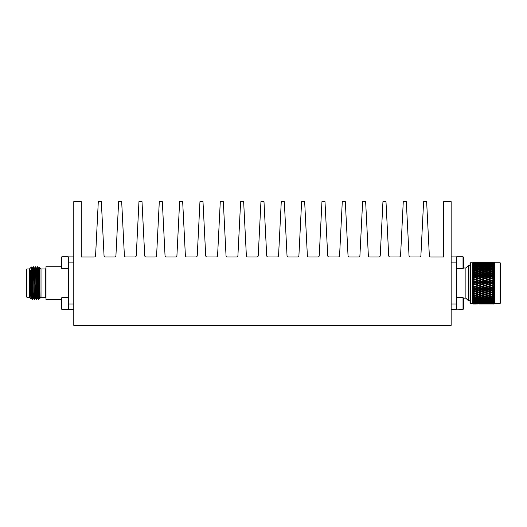 <?xml version="1.0" encoding="UTF-8"?>
<svg xmlns="http://www.w3.org/2000/svg" width="527" height="527" viewBox="0 0 527 527"><rect width="100%" height="100%" fill="white"/><g stroke="black" fill="none" stroke-linecap="round" stroke-linejoin="round"><path stroke-width="0.79" d="M451.158 283.098L451.158 325.363L73.78 325.363L73.78 201.637L81.29 201.637L81.29 257.024L94.162 257.024A1.429 1.429 0 0 0 95.585 255.648L98.299 201.637L101.336 201.637L104.043 255.641A1.429 1.429 0 0 0 105.472 257.011L114.504 257.005A1.429 1.429 0 0 0 115.927 255.635L118.634 201.637L121.678 201.637L124.385 255.621A1.429 1.429 0 0 0 125.815 256.992L134.826 256.998A1.429 1.429 0 0 0 136.256 255.628L138.963 201.637L142.007 201.637L144.714 255.635A1.429 1.429 0 0 0 146.137 257.005L155.162 257.011A1.429 1.429 0 0 0 156.591 255.641L159.299 201.637L162.329 201.637L165.037 255.641A1.429 1.429 0 0 0 166.466 257.011L175.491 257.005A1.429 1.429 0 0 0 176.92 255.635L179.628 201.637L182.671 201.637L185.379 255.628A1.429 1.429 0 0 0 186.802 256.998L195.82 256.992A1.429 1.429 0 0 0 197.243 255.621L199.957 201.637L202.994 201.637L205.701 255.635A1.429 1.429 0 0 0 207.131 256.992L216.149 256.998A1.429 1.429 0 0 0 217.579 255.628L220.279 201.637L223.323 201.637L226.03 255.635A1.429 1.429 0 0 0 227.46 257.005L236.485 257.011A1.429 1.429 0 0 0 237.914 255.641L240.622 201.637L243.652 201.637L246.359 255.641A1.429 1.429 0 0 0 247.789 257.011L256.814 257.005A1.429 1.429 0 0 0 258.237 255.635L260.944 201.637L263.987 201.637L266.695 255.628A1.429 1.429 0 0 0 268.124 256.998L277.136 256.992A1.429 1.429 0 0 0 278.566 255.621L281.273 201.637L284.317 201.637L287.024 255.635A1.429 1.429 0 0 0 288.453 257.005L297.478 257.011A1.429 1.429 0 0 0 298.908 255.641L301.615 201.637L304.659 201.637L307.366 255.648A1.429 1.429 0 0 0 308.789 257.011L317.821 257.005A1.429 1.429 0 0 0 319.243 255.635L321.951 201.637L324.994 201.637L327.702 255.621A1.429 1.429 0 0 0 329.131 256.992L338.143 256.998A1.429 1.429 0 0 0 339.572 255.628L342.28 201.637L345.323 201.637L348.031 255.635A1.429 1.429 0 0 0 349.454 257.005L358.485 257.011A1.429 1.429 0 0 0 359.915 255.641L362.622 201.637L365.646 201.637L368.353 255.641A1.429 1.429 0 0 0 369.783 257.011L378.808 257.005A1.429 1.429 0 0 0 380.237 255.635L382.945 201.637L385.988 201.637L388.695 255.628A1.429 1.429 0 0 0 390.125 256.998L399.137 256.992A1.429 1.429 0 0 0 400.566 255.621L403.274 201.637L406.317 201.637L409.024 255.621A1.429 1.429 0 0 0 410.447 256.992L419.466 256.998A1.429 1.429 0 0 0 420.895 255.628L423.603 201.637L426.639 201.637L429.347 255.648A1.429 1.429 0 0 0 430.776 257.024L443.668 257.024L443.668 201.637L451.158 201.637L451.158 283.098M73.78 309.283L68.543 309.283L68.543 256.899L73.78 256.899M68.246 262.663L68.246 256.741L61.903 256.741L61.903 268.579L68.246 268.579L68.246 262.663M61.903 268.579L61.316 267.993L61.316 257.334L61.903 256.741M68.246 303.519L68.246 297.597L61.903 297.597L61.903 309.435L68.246 309.435L68.246 303.519M61.316 308.848L61.903 309.435L61.316 308.848L61.316 298.19L61.903 297.597M61.316 266.721L45.994 266.721L45.994 299.461L61.316 299.461M45.994 266.721L45.994 299.461M39.861 293.822L39.584 298.269L41.014 297.268L41.014 268.915L39.393 267.294L40.012 298.269L39.038 267.907L39.387 267.301M39.597 298.262L38.623 299.448L37.529 266.734L36.844 267.92L37.674 293.822L37.937 298.262L38.623 299.448M37.463 274.185L37.806 266.721L38.082 271.517L38.636 299.461M39.788 291.998L39.433 296.806M36.587 298.282L35.362 266.721L35.019 274.185M34.4 298.282L33.181 266.721L32.476 267.92L33.313 293.822L33.57 298.262L34.255 299.448M32.219 298.282L30.5 270.087L31.389 298.262L31.725 291.998M31.686 289.764L31.686 277.584L32.351 299.461L33.036 298.269L33.583 298.269L34.189 291.998M34.4 272.354L34.677 267.907L35.493 293.822L35.75 298.262L36.442 299.448M33.313 267.9L34.532 299.461L35.23 298.262L35.764 298.269L36.37 291.998M35.493 267.9L36.719 299.461L37.404 298.269L37.951 298.269L38.273 291.998M39.584 298.269L38.504 267.92L39.038 267.907M37.404 298.269L36.323 267.92L35.362 266.721M35.223 298.269L34.4 272.354L34.143 267.92L33.458 266.734M33.036 298.269L31.956 267.92L31.422 266.998L31.686 277.584M31.179 291.998L31.126 293.822M30.869 298.262L30.5 290.93L30.869 298.262M30.5 270.087L30.5 290.93M31.416 266.991L29.492 268.915L29.492 297.268L30.724 298.499M29.492 268.948L26.877 268.948L26.877 297.235L29.492 297.235M26.877 268.948L26.35 269.475L26.35 296.708L26.877 297.235M451.158 256.899L456.395 256.899L456.395 309.283L451.158 309.283M456.395 309.145L456.692 297.597L463.029 297.597L463.029 309.435L456.395 309.145M463.029 297.597L463.622 298.19L463.622 308.848L463.029 309.435M456.692 256.741L456.692 268.579L463.029 268.579L463.029 256.741L456.692 256.741M463.029 256.741L463.622 257.334L463.622 267.993L463.029 268.579M463.615 298.183L465.881 298.183L465.881 267.999L468.496 265.384L468.496 300.798L470.038 300.798M500.123 303.42L500.123 262.762L500.65 263.289L500.65 302.893L500.123 303.42L494.853 303.42L494.234 304.039L492.396 304.033M500.123 262.762L494.853 262.762L494.853 303.42M492.396 262.15L494.234 262.136L494.833 262.933L494.234 262.433L494.833 263.388L494.234 262.966L494.833 264.099L494.234 263.757L494.833 265.055L494.234 264.804L494.833 266.254L494.234 266.095L494.833 267.663L494.234 267.597L494.833 269.277L494.234 269.31L494.234 270.364L494.833 271.069L494.234 271.194L494.234 272.34L494.833 273.019L494.234 273.243L494.234 274.462L494.833 275.101L494.234 275.41L494.234 276.695L494.833 277.288L494.234 277.683L494.234 279.007L494.833 279.547L494.234 280.028L494.234 281.378L494.833 281.859L494.234 282.413L494.234 283.77L494.833 284.178L494.234 284.804L494.234 286.154L494.833 286.49L494.234 287.169L494.234 288.493L494.833 288.756L494.234 289.488L494.234 290.766L494.833 290.944L494.234 291.721L494.234 292.94L494.833 293.038L494.234 293.842L494.234 294.982L494.833 294.995L494.234 295.818L494.234 296.872L494.833 296.8L494.234 297.636L494.234 298.585L494.833 298.427L494.234 299.257L494.234 300.087L494.833 299.85L494.234 300.673L494.234 301.372L494.833 301.055L494.234 301.859L494.234 302.419L494.833 302.03L494.234 303.75L494.833 303.242L494.234 304.013L494.833 303.433L494.234 304.039M494.629 262.545L494.629 262.947M494.234 303.895L492.396 303.967L494.234 304.013M494.234 303.48L492.396 303.624L494.234 303.75M494.234 302.794L492.396 303.018L494.234 303.216M494.234 301.859L492.396 302.149L494.234 302.419M494.629 301.325L489.161 301.622L491.401 301.991L493.641 301.622M494.234 300.673L492.396 301.036L494.234 301.372M494.629 300.126L491.401 299.903L489.161 300.383L491.401 300.838L493.641 300.383M494.234 299.257L492.396 299.685L494.234 300.087M494.234 297.636L492.396 298.117L494.234 298.585M494.234 295.818L492.396 296.352L494.234 296.872M494.234 293.842L492.396 294.415L494.234 294.982M492.462 293.77L494.833 293.038M494.234 291.721L492.396 292.333L494.234 292.94M493.641 293.394L491.401 292.663L489.161 293.394L491.401 294.106L494.629 293.098L491.401 292.07L494.833 290.944M494.234 289.488L492.396 290.133L494.234 290.766M493.641 291.247L491.401 290.476L489.161 291.247L491.401 292.004L494.629 291.016L491.401 289.929L494.833 288.756M494.234 287.169L492.396 287.834L494.234 288.493M493.641 288.994L491.401 288.197L489.161 288.994L491.401 289.784L494.629 288.822L491.401 287.702L494.833 286.49M494.234 284.804L492.396 285.476L494.234 286.154M493.641 286.662L491.401 285.845L489.161 286.662L491.401 287.478L494.629 286.563L491.401 285.41L494.833 284.178M494.234 282.413L492.396 283.091L494.234 283.77M493.641 284.284L491.401 283.46L489.161 284.284L491.401 285.114L494.629 284.251L491.401 283.091L494.833 281.859M494.234 280.028L492.396 280.7L494.234 281.378M493.641 281.892L491.401 281.069L489.161 281.892L491.401 282.722L494.629 281.932L491.401 280.772L494.833 279.547M494.234 277.683L492.396 278.348L494.234 279.007M493.641 279.521L491.401 278.704L489.161 279.521L491.401 280.338L494.629 279.62L491.401 278.48L494.833 277.288M494.234 275.41L492.396 276.049L494.234 276.695M493.641 277.189L491.401 276.398L489.161 277.189L491.401 277.986L493.641 277.189L494.629 277.36L491.401 276.253L494.833 275.101M494.234 273.243L492.396 273.849L494.234 274.462M493.641 274.936L491.401 274.178L489.161 274.936L491.401 275.707L493.641 274.936L494.629 275.166L491.401 274.112L494.754 273.045M493.641 272.788L491.401 272.077L489.161 272.788L491.401 273.52L493.641 272.788L494.833 273.019M494.234 271.194L492.396 271.761L494.234 272.34M494.234 269.31L492.396 269.831L494.234 270.364M494.234 267.597L492.396 268.065L494.234 268.546M494.234 266.095L492.396 266.497L494.234 266.925M494.629 266.056L491.401 265.344L489.161 265.792L491.401 266.273L491.401 266.972L492.396 266.497M494.234 264.804L492.396 265.147L494.234 265.509M494.629 264.857L491.401 264.185L489.161 264.561L491.401 264.962L491.401 265.661L492.396 265.147M494.234 263.757L492.396 264.034L494.234 264.323M494.234 262.966L492.396 263.164L494.234 263.388M494.234 262.433L492.396 262.558L494.234 262.703M494.234 262.169L492.396 262.215L494.234 262.288M492.06 302.821L492.396 303.018M490.406 302.149L488.167 301.793L485.927 302.149L488.167 302.478L491.401 301.602L492.396 302.149M490.406 301.036L488.167 300.594L485.927 301.036L488.167 301.444L491.401 300.522L492.396 301.036M490.406 299.685L488.167 299.165L485.927 299.685L488.167 300.173L491.401 299.204L492.396 299.685M490.406 298.117L488.167 297.524L485.927 298.117L488.167 298.684L491.401 297.683L492.396 298.117M490.406 296.352L488.167 295.7L485.927 296.352L488.167 296.984L491.401 295.976L492.396 296.352M490.406 294.415L488.167 293.71L485.927 294.415L488.167 295.107L491.401 294.092L492.396 294.415M491.401 292.004L492.396 292.333M491.401 289.784L492.396 290.133M491.401 287.478L492.396 287.834M491.401 285.114L492.396 285.476M491.401 282.722L491.401 283.091L492.396 283.091M491.401 280.338L491.401 280.772L492.396 280.7M491.401 277.986L491.401 278.48L492.396 278.348M491.401 275.707L491.401 276.253L492.396 276.049M491.401 273.52L491.401 274.112L492.396 273.849M494.629 273.085L492.462 272.413M491.401 271.458L493.641 270.773L491.401 270.114L489.161 270.773L491.401 271.458L491.401 272.09L492.396 271.761M491.401 269.547L493.641 268.922L491.401 268.322L489.161 268.922L491.401 269.547L491.401 270.206L492.396 269.831M491.401 267.808L493.641 267.255L491.401 266.728L489.161 267.255L491.401 267.808L491.401 268.493L492.396 268.065M491.401 263.882L493.641 263.566L489.161 263.566L491.401 263.882L491.401 264.58L492.396 264.034M492.06 263.362L492.396 263.164M493.641 304.033L489.161 304.033L493.694 304M491.401 303.368L491.401 303.993M493.641 303.829L489.161 303.829L493.812 303.723M491.401 303.038L491.401 303.697M493.641 303.354L489.161 303.354L493.924 303.183M491.401 302.445L491.401 303.13M493.641 302.617L489.161 302.617L491.401 302.9L494.023 302.393M491.401 301.602L491.401 302.3M491.401 300.522L491.401 301.22M491.401 299.204L491.401 299.903M493.641 298.928L491.401 298.368L489.161 298.928L491.401 299.455L494.629 298.473M491.401 297.683L491.401 298.368M493.641 297.261L491.401 296.635L489.161 297.261L491.401 297.854L494.629 296.853M491.401 295.976L491.401 296.635M493.641 295.403L491.401 294.725L489.161 295.403L491.401 296.069L494.629 295.054M491.401 294.092L491.401 294.725M490.334 293.77L488.167 293.098L491.401 292.07L491.401 292.663M490.406 292.333L488.167 291.583L485.927 292.333L488.167 293.071L491.401 292.07L488.167 291.016L491.401 289.929L491.401 290.476M490.406 290.133L488.167 289.343L485.927 290.133L488.167 290.904L491.401 289.929L488.167 288.822L491.401 287.702L491.401 288.197M490.406 287.834L488.167 287.024L485.927 287.834L488.167 288.638L491.401 287.702L488.167 286.563L491.401 285.41L491.401 285.845M490.406 285.476L488.167 284.652L485.927 285.476L488.167 286.299L491.401 285.41L488.167 284.251L491.401 283.091L491.401 283.46M490.406 283.091L488.167 282.261L485.927 283.091L488.167 283.921L491.401 283.091L488.167 281.932L491.401 281.069M490.406 280.7L488.167 279.883L485.927 280.7L488.167 281.53L491.401 280.772L488.167 279.62L491.401 278.704M490.406 278.348L488.167 277.545L485.927 278.348L488.167 279.158L490.406 278.348L491.401 278.48L488.167 277.36L491.401 276.398M490.406 276.049L488.167 275.278L485.927 276.049L488.167 276.833L490.406 276.049L491.401 276.253L488.167 275.166L491.401 274.178M493.641 270.773L494.629 271.128M493.641 268.922L494.629 269.33M493.641 267.255L494.629 267.709M491.401 266.273L493.641 265.792M491.401 264.962L493.641 264.561M493.641 263.566L494.023 263.79M491.401 263.052L493.641 262.828L489.161 262.828L491.401 263.052L491.401 263.737M491.401 262.486L489.161 262.354L491.401 262.486L491.401 263.144M491.401 262.189L489.161 262.15L491.401 262.189L491.401 262.815M492.02 262.136L490.782 262.136L492.02 262.136M488.773 302.393L489.161 302.617M487.172 301.622L484.939 301.22L482.699 301.622L484.939 301.991L488.167 301.088L489.161 301.622M487.172 300.383L484.939 299.903L482.699 300.383L484.939 300.838L488.167 299.889L489.161 300.383M487.172 298.928L484.939 298.368L482.699 298.928L484.939 299.455L488.167 298.473L489.161 298.928M487.172 297.261L484.939 296.635L482.699 297.261L484.939 297.854L488.167 296.853L489.161 297.261M487.172 295.403L484.939 294.725L482.699 295.403L484.939 296.069L488.167 295.054L489.161 295.403M488.167 293.071L489.161 293.394M488.167 290.904L489.161 291.247M488.167 288.638L489.161 288.994M488.167 286.299L489.161 286.662M488.167 283.921L489.161 284.284M488.167 281.53L488.167 281.932L489.161 281.892M488.167 279.158L488.167 279.62L489.161 279.521M488.167 276.833L488.167 277.36L489.161 277.189M488.167 274.6L490.406 273.849L488.167 273.111L485.927 273.849L488.167 274.6L488.167 275.166L489.161 274.936M490.406 273.849L488.167 273.085L489.161 272.788M488.167 272.472L490.406 271.761L488.167 271.076L485.927 271.761L488.167 272.472L488.167 273.085L490.334 272.413M488.167 270.483L490.406 269.831L488.167 269.198L485.927 269.831L488.167 270.483L488.167 271.128L489.161 270.773M488.167 268.651L490.406 268.065L488.167 267.499L485.927 268.065L488.167 268.651L488.167 269.33L489.161 268.922M488.167 267.018L490.406 266.497L488.167 266.003L485.927 266.497L488.167 267.018L488.167 267.709L489.161 267.255M488.167 265.588L490.406 265.147L488.167 264.732L485.927 265.147L488.167 265.588L488.167 266.293L489.161 265.792M488.167 264.389L490.406 264.034L485.927 264.034L488.167 264.389L488.167 265.094L489.161 264.561M488.773 263.79L489.161 263.566M490.406 304.033L485.927 304.033M488.167 303.433L488.167 304.039M490.406 303.967L485.927 303.967L490.518 303.895M488.167 303.236L488.167 303.881M490.406 303.624L485.927 303.624L490.637 303.486M488.167 302.057L488.167 302.748L485.927 303.018L490.406 303.018L488.167 302.748L488.167 303.447M490.406 303.018L490.742 302.821M488.167 301.088L488.167 301.793M488.167 299.889L488.167 300.594M488.167 298.473L488.167 299.165M488.167 296.853L488.167 297.524M488.167 295.054L488.167 295.7M485.999 293.77L488.167 293.098L488.167 293.71M487.172 293.394L484.939 292.663L482.699 293.394L484.939 294.106L488.167 293.098L484.939 292.07L488.167 291.016L488.167 291.583M487.172 291.247L484.939 290.476L482.699 291.247L484.939 292.004L488.167 291.016L484.939 289.929L488.167 288.822L488.167 289.343M487.172 288.994L484.939 288.197L482.699 288.994L484.939 289.784L488.167 288.822L484.939 287.702L488.167 286.563L488.167 287.024M487.172 286.662L484.939 285.845L482.699 286.662L484.939 287.478L488.167 286.563L484.939 285.41L488.167 284.251L488.167 284.652M487.172 284.284L484.939 283.46L482.699 284.284L484.939 285.114L488.167 284.251L484.939 283.091L488.167 282.261M487.172 281.892L484.939 281.069L482.699 281.892L484.939 282.722L488.167 281.932L484.939 280.772L488.167 279.883M487.172 279.521L484.939 278.704L482.699 279.521L484.939 280.338L488.167 279.62L484.939 278.48L488.167 277.545M487.172 277.189L484.939 276.398L482.699 277.189L484.939 277.986L487.172 277.189L488.167 277.36L484.939 276.253L488.167 275.278M487.172 274.936L484.939 274.178L482.699 274.936L484.939 275.707L487.172 274.936L488.167 275.166L484.939 274.112L488.167 273.111M490.406 271.761L491.401 272.09M490.406 269.831L491.401 270.206M490.406 268.065L491.401 268.493M490.406 266.497L491.401 266.972M490.406 265.147L491.401 265.661M490.406 264.034L491.401 264.58M488.167 263.434L490.406 263.164L485.927 263.164L488.167 263.434L488.167 264.126M490.406 263.164L490.742 263.362M485.927 262.15L490.406 262.215L488.167 262.163L488.167 263.408M490.406 262.558L485.927 262.558L490.637 262.696M488.167 262.301L488.167 262.947M488.167 262.143L490.406 262.15M485.591 302.821L485.927 303.018M483.944 302.149L481.704 301.793L479.465 302.149L481.704 302.478L484.939 301.602L485.927 302.149M483.944 301.036L481.704 300.594L479.465 301.036L481.704 301.444L484.939 300.522L485.927 301.036M483.944 299.685L481.704 299.165L479.465 299.685L481.704 300.173L484.939 299.204L485.927 299.685M483.944 298.117L481.704 297.524L479.465 298.117L481.704 298.684L484.939 297.683L485.927 298.117M483.944 296.352L481.704 295.7L479.465 296.352L481.704 296.984L484.939 295.976L485.927 296.352M483.944 294.415L481.704 293.71L479.465 294.415L481.704 295.107L484.939 294.092L485.927 294.415M484.939 292.004L485.927 292.333M484.939 289.784L485.927 290.133M484.939 287.478L485.927 287.834M484.939 285.114L485.927 285.476M484.939 282.722L484.939 283.091L485.927 283.091M484.939 280.338L484.939 280.772L485.927 280.7M484.939 277.986L484.939 278.48L485.927 278.348M484.939 275.707L484.939 276.253L485.927 276.049M484.939 273.52L487.172 272.788L484.939 272.077L482.699 272.788L484.939 273.52L484.939 274.112L485.927 273.849M487.172 272.788L485.999 272.413M484.939 271.458L487.172 270.773L484.939 270.114L482.699 270.773L484.939 271.458L484.939 272.09L485.927 271.761M484.939 269.547L487.172 268.922L484.939 268.322L482.699 268.922L484.939 269.547L484.939 270.206L485.927 269.831M484.939 267.808L487.172 267.255L484.939 266.728L482.699 267.255L484.939 267.808L484.939 268.493L485.927 268.065M484.939 266.273L487.172 265.792L484.939 265.344L482.699 265.792L484.939 266.273L484.939 266.972L485.927 266.497M484.939 264.962L487.172 264.561L484.939 264.185L482.699 264.561L484.939 264.962L484.939 265.661L485.927 265.147M484.939 263.882L487.172 263.566L482.699 263.566L484.939 263.882L484.939 264.58L485.927 264.034M485.591 263.362L485.927 263.164M487.172 304.033L482.699 304.033L487.225 304M484.939 303.368L484.939 303.993M487.172 303.829L482.699 303.829L487.343 303.723M484.939 303.038L484.939 303.697M487.172 303.354L482.699 303.354L487.455 303.183M484.939 302.445L484.939 303.13M487.172 302.617L482.699 302.617L484.939 302.9L487.561 302.393M484.939 301.602L484.939 302.3M484.939 300.522L484.939 301.22M484.939 299.204L484.939 299.903M484.939 297.683L484.939 298.368M484.939 295.976L484.939 296.635M484.939 294.092L484.939 294.725M483.878 293.77L481.704 293.098L484.939 292.07L484.939 292.663M483.944 292.333L481.704 291.583L479.465 292.333L481.704 293.071L484.939 292.07L481.704 291.016L484.939 289.929L484.939 290.476M483.944 290.133L481.704 289.343L479.465 290.133L481.704 290.904L484.939 289.929L481.704 288.822L484.939 287.702L484.939 288.197M483.944 287.834L481.704 287.024L479.465 287.834L481.704 288.638L484.939 287.702L481.704 286.563L484.939 285.41L484.939 285.845M483.944 285.476L481.704 284.652L479.465 285.476L481.704 286.299L484.939 285.41L481.704 284.251L484.939 283.091L484.939 283.46M483.944 283.091L481.704 282.261L479.465 283.091L481.704 283.921L484.939 283.091L481.704 281.932L484.939 281.069M483.944 280.7L481.704 279.883L479.465 280.7L481.704 281.53L484.939 280.772L481.704 279.62L484.939 278.704M483.944 278.348L481.704 277.545L479.465 278.348L481.704 279.158L483.944 278.348L484.939 278.48L481.704 277.36L484.939 276.398M483.944 276.049L481.704 275.278L479.465 276.049L481.704 276.833L483.944 276.049L484.939 276.253L481.704 275.166L484.939 274.178M487.172 270.773L488.167 271.128M487.172 268.922L488.167 269.33M487.172 267.255L488.167 267.709M487.172 265.792L488.167 266.293M487.172 264.561L488.167 265.094M487.172 263.566L487.561 263.79M484.939 263.052L487.172 262.828L482.699 262.828L484.939 263.052L484.939 263.737M484.939 262.486L482.699 262.354L484.939 262.486L484.939 263.144M484.939 262.189L482.699 262.15L484.939 262.189L484.939 262.815M485.558 262.136L484.313 262.136L485.558 262.136M482.31 302.393L482.699 302.617M480.71 301.622L478.47 301.22L476.237 301.622L478.47 301.991L481.704 301.088L482.699 301.622M480.71 300.383L478.47 299.903L476.237 300.383L478.47 300.838L481.704 299.889L482.699 300.383M480.71 298.928L478.47 298.368L476.237 298.928L478.47 299.455L481.704 298.473L482.699 298.928M480.71 297.261L478.47 296.635L476.237 297.261L478.47 297.854L481.704 296.853L482.699 297.261M480.71 295.403L478.47 294.725L476.237 295.403L478.47 296.069L481.704 295.054L482.699 295.403M481.704 293.071L482.699 293.394M481.704 290.904L482.699 291.247M481.704 288.638L482.699 288.994M481.704 286.299L482.699 286.662M481.704 283.921L482.699 284.284M481.704 281.53L481.704 281.932L482.699 281.892M481.704 279.158L481.704 279.62L482.699 279.521M481.704 276.833L481.704 277.36L482.699 277.189M481.704 274.6L483.944 273.849L481.704 273.111L479.465 273.849L481.704 274.6L481.704 275.166L482.699 274.936M483.944 273.849L481.704 273.085L482.699 272.788M481.704 272.472L483.944 271.761L481.704 271.076L479.465 271.761L481.704 272.472L481.704 273.085L483.878 272.413M481.704 270.483L483.944 269.831L481.704 269.198L479.465 269.831L481.704 270.483L481.704 271.128L482.699 270.773M481.704 268.651L483.944 268.065L481.704 267.499L479.465 268.065L481.704 268.651L481.704 269.33L482.699 268.922M481.704 267.018L483.944 266.497L481.704 266.003L479.465 266.497L481.704 267.018L481.704 267.709L482.699 267.255M481.704 265.588L483.944 265.147L481.704 264.732L479.465 265.147L481.704 265.588L481.704 266.293L482.699 265.792M481.704 264.389L483.944 264.034L479.465 264.034L481.704 264.389L481.704 265.094L482.699 264.561M482.31 263.79L482.699 263.566M483.944 304.033L479.465 304.033M481.704 303.433L481.704 304.039M483.944 303.967L479.465 303.967L484.056 303.895M481.704 303.236L481.704 303.881M483.944 303.624L479.465 303.624L484.175 303.486M481.704 302.057L481.704 302.748L479.465 303.018L483.944 303.018L481.704 302.748L481.704 303.447M483.944 303.018L484.28 302.821M481.704 301.088L481.704 301.793M481.704 299.889L481.704 300.594M481.704 298.473L481.704 299.165M481.704 296.853L481.704 297.524M481.704 295.054L481.704 295.7M479.537 293.77L481.704 293.098L481.704 293.71M480.71 293.394L478.47 292.663L476.237 293.394L478.47 294.106L481.704 293.098L478.47 292.07L481.704 291.016L481.704 291.583M480.71 291.247L478.47 290.476L476.237 291.247L478.47 292.004L481.704 291.016L478.47 289.929L481.704 288.822L481.704 289.343M480.71 288.994L478.47 288.197L476.237 288.994L478.47 289.784L481.704 288.822L478.47 287.702L481.704 286.563L481.704 287.024M480.71 286.662L478.47 285.845L476.237 286.662L478.47 287.478L481.704 286.563L478.47 285.41L481.704 284.251L481.704 284.652M480.71 284.284L478.47 283.46L476.237 284.284L478.47 285.114L481.704 284.251L478.47 283.091L481.704 282.261M480.71 281.892L478.47 281.069L476.237 281.892L478.47 282.722L481.704 281.932L478.47 280.772L481.704 279.883M480.71 279.521L478.47 278.704L476.237 279.521L478.47 280.338L481.704 279.62L478.47 278.48L481.704 277.545M480.71 277.189L478.47 276.398L476.237 277.189L478.47 277.986L480.71 277.189L481.704 277.36L478.47 276.253L481.704 275.278M480.71 274.936L478.47 274.178L476.237 274.936L478.47 275.707L480.71 274.936L481.704 275.166L478.47 274.112L481.704 273.111M483.944 271.761L484.939 272.09M483.944 269.831L484.939 270.206M483.944 268.065L484.939 268.493M483.944 266.497L484.939 266.972M483.944 265.147L484.939 265.661M483.944 264.034L484.939 264.58M481.704 263.434L483.944 263.164L479.465 263.164L481.704 263.434L481.704 264.126M483.944 263.164L484.28 263.362M479.465 262.15L483.944 262.215L481.704 262.163L481.704 263.408M483.944 262.558L479.465 262.558L484.175 262.696M481.704 262.301L481.704 262.947M481.704 262.143L483.944 262.15M479.129 302.821L479.465 303.018M477.475 304.033L473.279 304.039L474.247 304.033L473.279 304.02L472.679 303.387L473.279 303.974L477.475 303.967L473.279 303.954L472.679 303.348L474.247 303.829L473.279 303.776L472.679 303.084L473.279 303.644L477.475 303.624L473.279 303.605L472.679 302.985L474.247 303.354L473.279 303.262L472.679 302.518L473.279 303.051L477.475 303.018L473.279 302.985L472.679 302.373L474.247 302.617L473.279 302.485L472.679 301.701L475.242 302.478L478.47 301.602L479.465 302.149M477.475 302.149L475.242 301.793L473.279 302.109L472.679 301.503L474.247 301.622L473.279 301.451L472.679 300.64L475.242 301.444L478.47 300.522L479.465 301.036M477.475 301.036L475.242 300.594L473.279 300.983L472.679 300.39L474.247 300.383L473.279 300.179L472.679 299.356L475.242 300.173L478.47 299.204L479.465 299.685M477.475 299.685L475.242 299.165L473.279 299.619L472.679 299.059L474.247 298.928L473.279 298.69L472.679 297.854L475.242 298.684L478.47 297.683L479.465 298.117M477.475 298.117L475.242 297.524L473.279 298.045L472.679 297.518L474.247 297.261L473.279 296.991L472.679 296.161L475.242 296.984L478.47 295.976L479.465 296.352M477.475 296.352L475.242 295.7L473.279 296.273L472.679 295.785L474.247 295.403L472.679 294.297L475.242 295.107L478.47 294.092L479.465 294.415M478.47 292.004L479.465 292.333M478.47 289.784L479.465 290.133M478.47 287.478L479.465 287.834M478.47 285.114L479.465 285.476M478.47 282.722L478.47 283.091L479.465 283.091M478.47 280.338L478.47 280.772L479.465 280.7M478.47 277.986L478.47 278.48L479.465 278.348M478.47 275.707L478.47 276.253L479.465 276.049M478.47 273.52L480.71 272.788L478.47 272.077L476.237 272.788L478.47 273.52L478.47 274.112L479.465 273.849M480.71 272.788L479.537 272.413M478.47 271.458L480.71 270.773L478.47 270.114L476.237 270.773L478.47 271.458L478.47 272.09L479.465 271.761M478.47 269.547L480.71 268.922L478.47 268.322L476.237 268.922L478.47 269.547L478.47 270.206L479.465 269.831M478.47 267.808L480.71 267.255L478.47 266.728L476.237 267.255L478.47 267.808L478.47 268.493L479.465 268.065M478.47 266.273L480.71 265.792L478.47 265.344L476.237 265.792L478.47 266.273L478.47 266.972L479.465 266.497M478.47 264.962L480.71 264.561L478.47 264.185L476.237 264.561L478.47 264.962L478.47 265.661L479.465 265.147M478.47 263.882L480.71 263.566L476.237 263.566L478.47 263.882L478.47 264.58L479.465 264.034M479.129 263.362L479.465 263.164M478.47 303.368L478.47 303.993M480.71 303.829L476.237 303.829L480.881 303.723M478.47 303.038L478.47 303.697M480.71 303.354L476.237 303.354L480.993 303.183M478.47 302.445L478.47 303.13M480.71 302.617L476.237 302.617L478.47 302.9L481.098 302.393M478.47 301.602L478.47 302.3M478.47 300.522L478.47 301.22M478.47 299.204L478.47 299.903M478.47 297.683L478.47 298.368M478.47 295.976L478.47 296.635M478.47 294.092L478.47 294.725M477.409 293.77L475.242 293.098L478.47 292.07L478.47 292.663M475.242 293.071L472.679 292.287L475.242 293.071L478.47 292.07L475.242 291.016L478.47 289.929L478.47 290.476M475.242 290.904L472.679 290.153L475.242 290.904L478.47 289.929L475.242 288.822L478.47 287.702L478.47 288.197M475.242 288.638L472.679 287.933L475.242 288.638L478.47 287.702L475.242 286.563L478.47 285.41L478.47 285.845M475.242 286.299L472.679 285.647L475.242 286.299L478.47 285.41L475.242 284.251L478.47 283.091L478.47 283.46M475.242 283.921L472.679 283.328L475.242 283.921L478.47 283.091L475.242 281.932L478.47 281.069M475.242 281.53L475.242 281.932L472.679 281.01L475.242 281.53L478.47 280.772L475.242 279.62L478.47 278.704M475.242 279.158L475.242 279.62L472.679 278.717L473.279 278.447L475.242 279.158L477.475 278.348L478.47 278.48L475.242 277.36L478.47 276.398M475.242 276.833L475.242 277.36L472.679 276.477L473.279 276.148L475.242 276.833L477.475 276.049L478.47 276.253L475.242 275.166L478.47 274.178M480.71 270.773L481.704 271.128M480.71 268.922L481.704 269.33M480.71 267.255L481.704 267.709M480.71 265.792L481.704 266.293M480.71 264.561L481.704 265.094M480.71 263.566L481.098 263.79M478.47 263.052L480.71 262.828L476.237 262.828L478.47 263.052L478.47 263.737M478.47 262.486L480.71 262.354L476.237 262.354L478.47 262.486L478.47 263.144M478.47 262.189L480.71 262.15L476.237 262.15L478.47 262.189L478.47 262.815M475.848 302.393L476.237 302.617M474.247 301.622L475.242 301.088L476.237 301.622M474.247 300.383L475.242 299.889L476.237 300.383M474.247 298.928L475.242 298.473L476.237 298.928M474.247 297.261L475.242 296.853L476.237 297.261M474.247 295.403L475.242 295.054L476.237 295.403M477.475 294.415L475.242 293.71L473.279 294.329L472.679 293.888L475.242 293.098L476.237 293.394M477.475 292.333L475.242 291.583L473.279 292.241L472.679 291.853L475.242 291.016L476.237 291.247M477.475 290.133L475.242 289.343L473.279 290.034L472.679 289.705L475.242 288.822L476.237 288.994M477.475 287.834L475.242 287.024L473.279 287.735L472.679 287.465L476.237 286.662M477.475 285.476L475.242 284.652L472.679 285.173L476.237 284.284M477.475 283.091L475.242 282.261L472.679 282.847L476.237 281.892M477.475 280.7L475.242 279.883L472.679 280.529L476.237 279.521M477.475 278.348L475.242 277.545L472.679 278.249L476.237 277.189M477.475 276.049L475.242 275.278L472.679 276.023L475.242 275.166L472.679 274.33L473.279 273.941L475.242 274.6L475.242 275.166L476.237 274.936M475.242 274.6L477.475 273.849L478.47 274.112L475.242 273.085L476.237 272.788M477.475 273.849L475.242 273.111L472.679 273.895L475.242 273.085L472.679 272.294L473.279 271.846L475.242 272.472L475.242 273.085L477.409 272.413M475.242 272.472L477.475 271.761L475.242 271.076L472.679 271.886L474.247 270.773L472.679 270.397L473.279 269.91L475.242 270.483L475.242 271.128L476.237 270.773M475.242 270.483L477.475 269.831L475.242 269.198L472.679 270.022L473.279 269.192L474.247 268.922L472.679 268.665L473.279 268.138L475.242 268.651L475.242 269.33L476.237 268.922M475.242 268.651L477.475 268.065L475.242 267.499L472.679 268.329L473.279 267.492L474.247 267.255L472.679 267.123L473.279 266.563L475.242 267.018L475.242 267.709L476.237 267.255M475.242 267.018L477.475 266.497L475.242 266.003L472.679 266.827L473.279 266.003L474.247 265.792L472.679 265.786L473.279 265.2L475.242 265.588L475.242 266.293L476.237 265.792M473.279 265.2L472.679 265.542L473.279 264.732L474.247 264.561L472.679 264.679L473.279 264.073L475.242 264.389L475.242 265.094L476.237 264.561M475.848 263.79L476.237 263.566M475.861 304.039L474.623 304.039L475.861 304.039M475.242 303.433L475.242 304.039M475.242 303.236L475.242 303.881M475.242 302.057L475.242 303.447M477.475 303.018L477.811 302.821M475.242 301.088L475.242 301.793M475.242 299.889L475.242 300.594M475.242 298.473L475.242 299.165M475.242 296.853L475.242 297.524M475.242 295.054L475.242 295.7M474.247 293.394L473.279 293.078L473.279 293.704L472.679 293.888L475.242 293.098L475.242 293.71M472.679 291.853L475.242 291.016L475.242 291.583M472.679 289.705L475.242 288.822L475.242 289.343M472.679 287.465L474.247 286.662L475.242 286.563L475.242 287.024M472.679 285.173L474.247 284.284L475.242 284.251L475.242 284.652M472.679 282.847L474.247 281.892L475.242 282.261M472.679 280.529L474.247 279.521L475.242 279.883M472.679 278.249L474.247 277.189L475.242 277.545M472.679 276.023L474.247 274.936L475.242 275.278M472.679 273.895L474.247 272.788L475.242 273.111M477.475 271.761L478.47 272.09M477.475 269.831L478.47 270.206M477.475 268.065L478.47 268.493M477.475 266.497L478.47 266.972M475.242 265.588L477.475 265.147L478.47 265.661M477.475 265.147L475.242 264.732L473.279 265.094M475.242 264.389L477.475 264.034L478.47 264.58M477.475 264.034L475.242 263.704L472.679 264.482L473.279 263.698L474.636 263.79M474.247 263.566L472.679 263.81L473.279 263.197L475.242 263.434L475.242 264.126M475.242 263.434L477.811 263.362M477.475 263.164L473.279 263.131L472.679 263.665L473.279 262.92L474.531 262.999M474.247 262.828L472.679 263.197L473.279 262.578L477.475 262.558L473.279 262.538L472.679 263.098L473.279 262.406L474.247 262.354L473.279 262.301L472.679 262.835L473.279 262.163L477.475 262.215L475.242 262.163L475.242 263.408M475.242 262.301L475.242 262.947M475.242 262.143L477.475 262.15M473.279 304.039L472.679 303.44L473.279 304.02M474.247 302.617L474.636 302.393M473.279 293.078L472.679 292.287M474.247 291.247L472.679 290.153M474.247 288.994L472.679 287.933M474.247 286.662L472.679 285.647M474.247 284.284L472.679 283.328M474.247 281.892L472.679 281.01M474.247 279.521L472.679 278.717M474.247 277.189L472.679 276.477M474.247 274.936L472.679 274.33M474.247 272.788L472.679 272.294L473.279 272.479L473.279 273.105M474.247 270.773L475.242 271.128M474.247 268.922L475.242 269.33M474.247 267.255L475.242 267.709M474.247 265.792L475.242 266.293M474.247 264.561L475.242 265.094M474.247 262.15L473.279 262.143L474.3 262.183M473.279 262.143L472.679 262.742L473.279 262.143M473.035 262.387L472.653 262.762L472.653 303.42L473.035 303.796M473.279 282.255L473.279 281.537M473.279 279.87L473.279 279.165M473.279 277.531L473.279 276.846M473.279 275.265L473.279 274.607M473.279 271.069L473.279 270.489M473.279 269.192L473.279 268.665M473.279 267.492L473.279 267.024M473.279 266.003L473.279 265.595M473.279 264.732L473.279 264.396M473.279 301.787L473.279 301.451M473.279 300.588L473.279 300.179M473.279 299.158L473.279 298.69M473.279 297.518L473.279 296.991M473.279 295.693L473.279 295.113M473.279 291.576L473.279 290.917M473.279 289.336L473.279 288.651M473.279 287.017L473.279 286.313M473.279 284.646L473.279 283.928M472.653 262.762L470.558 262.762L470.558 303.42L472.653 303.42M470.558 262.762L470.038 263.289L470.038 302.893L470.558 303.42M68.543 304.039L73.78 304.039M73.78 262.136L68.543 262.136M45.73 297.498L45.73 268.684M456.395 262.136L451.158 262.136M451.158 304.039L456.395 304.039M45.467 268.948L41.014 268.948M45.467 297.235L41.014 297.235M35.349 266.734L34.663 267.92M32.075 299.448L31.389 298.262M38.504 267.92L37.542 266.721M36.31 267.907L36.857 267.907M34.13 267.907L34.677 267.907M31.949 267.907L32.49 267.907M30.856 298.269L31.403 298.269M463.615 267.999L465.881 267.999M494.853 262.762L494.234 262.136M470.038 265.384L468.496 265.384M465.881 298.183L468.496 300.798"/></g></svg>
